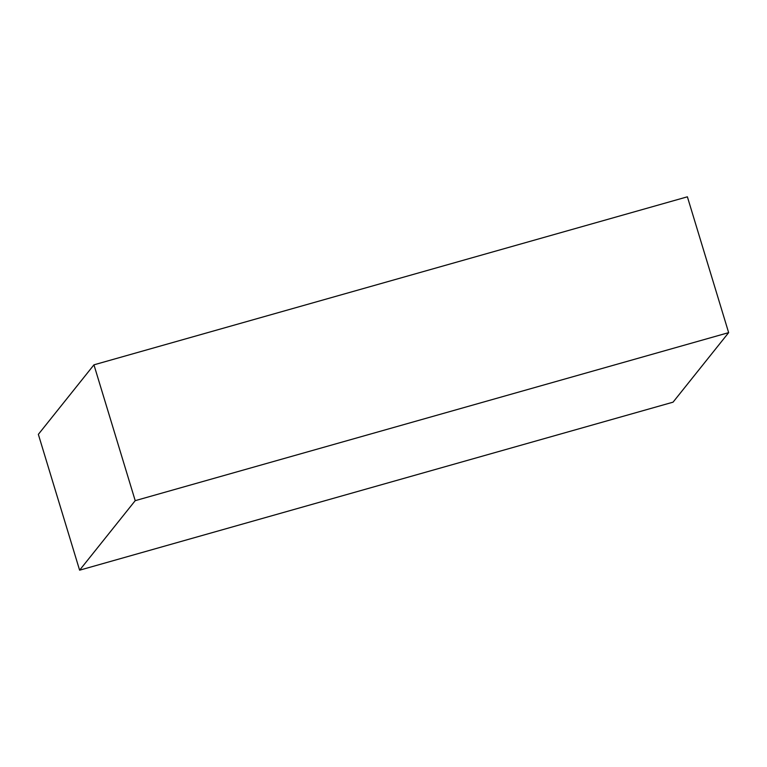 <?xml version="1.0" encoding="UTF-8"?>
<svg xmlns="http://www.w3.org/2000/svg" width="767" height="767" viewBox="0 0 767 767"><rect width="100%" height="100%" fill="white"/><g stroke="black" fill="none" stroke-linecap="round" stroke-linejoin="round"><path stroke-width="1.15" d="M93.948 364.833L38.35 434.362L79.615 570.188L135.213 500.659L728.65 332.638L687.385 196.812L93.948 364.833L135.213 500.659M79.615 570.188L673.052 402.167L728.65 332.638"/></g></svg>

